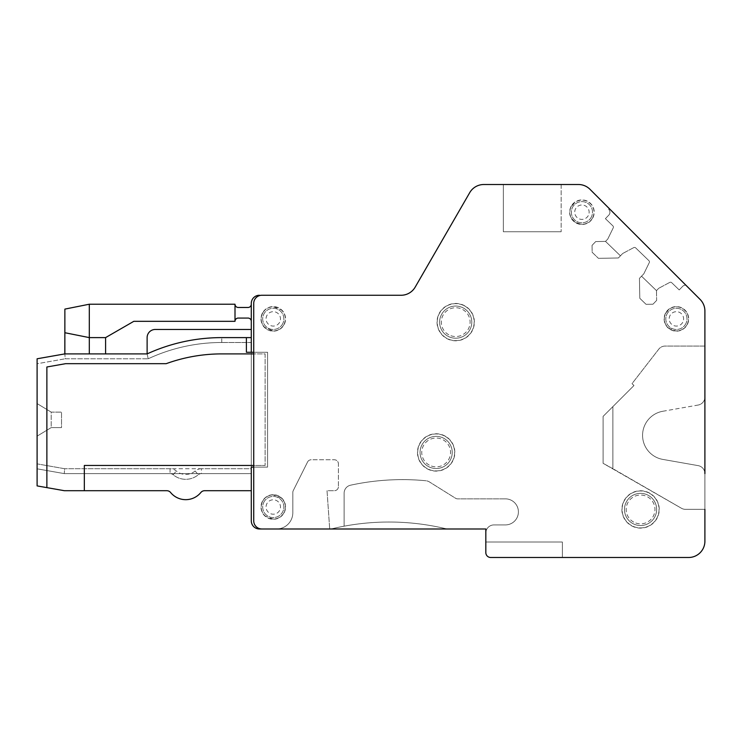 <?xml version="1.0" encoding="UTF-8"?>
<svg xmlns="http://www.w3.org/2000/svg" width="742" height="742" viewBox="0 0 742 742"><rect width="100%" height="100%" fill="white"/><g stroke="black" fill="none" stroke-linecap="round" stroke-linejoin="round"><path stroke-width="0.56" stroke-dasharray="3.71 2.78" d="M253.727 352.264L267.574 352.264L267.574 467.098L253.727 467.098M251.288 329.467L251.288 337.61L221.765 337.61A179.165 179.165 0 0 0 147.12 353.897L64.814 353.897L65.24 358.785L148.196 358.785A174.277 174.277 0 0 1 221.765 342.498A174.277 174.277 0 0 0 148.196 358.785L147.12 353.897A179.165 179.165 0 0 1 221.765 337.61A179.165 179.165 0 0 0 147.12 353.897A179.165 179.165 0 0 1 221.765 337.61A179.165 179.165 0 0 0 147.12 353.897L64.814 353.897L65.24 358.785L148.196 358.785L147.12 353.897L147.12 337.61A8.143 8.143 0 0 1 155.263 329.467L251.288 329.467L251.288 337.61L221.765 337.61L251.288 337.61L246.4 337.61L246.4 352.264L267.574 352.264L267.574 467.098L251.288 467.098L267.574 467.098L267.574 352.264L251.288 352.264L251.288 329.467L251.288 337.61L221.765 337.61A179.165 179.165 0 0 0 147.12 353.897L147.12 337.61A8.143 8.143 0 0 1 155.263 329.467L251.288 329.467L251.288 352.264L246.4 352.264L267.574 352.264L267.574 467.098L251.288 467.098L251.288 490.712L251.288 468.731L64.665 468.731L37.1 463.861L37.1 358.785L37.1 363.747L65.24 358.785L37.1 363.747L37.1 485.908L64.387 490.712L84.338 490.712L84.338 465.466L265.126 465.466L253.727 465.466L253.727 520.847A8.143 8.143 0 0 0 261.87 528.99L485.824 528.99L485.824 552.604A4.888 4.888 0 0 0 490.712 557.492L562.38 557.492L562.38 542.022L485.824 542.022L485.824 528.99L446.953 528.99A244.313 244.313 0 0 0 331.099 528.99L276.534 528.99A16.287 16.287 0 0 0 292.821 512.703L292.821 492.447L292.821 512.703A16.287 16.287 0 0 1 276.534 528.99A16.287 16.287 0 0 0 292.821 512.703L292.821 492.447L292.821 512.703A16.287 16.287 0 0 1 276.534 528.99L329.698 528.99L327.027 490.712L334.354 490.712A4.072 4.072 0 0 0 338.426 486.641L338.426 463.843A4.072 4.072 0 0 0 334.354 459.771L311.195 459.771A4.072 4.072 0 0 0 307.55 462.016L293.248 490.629A4.072 4.072 0 0 0 292.821 492.447A4.072 4.072 0 0 1 293.248 490.629A4.072 4.072 0 0 0 292.821 492.447A4.072 4.072 0 0 1 293.248 490.629L307.55 462.016A4.072 4.072 0 0 1 311.195 459.771A4.072 4.072 0 0 0 307.55 462.016A4.072 4.072 0 0 1 311.195 459.771L334.354 459.771A4.072 4.072 0 0 1 338.426 463.843A4.072 4.072 0 0 0 334.354 459.771A4.072 4.072 0 0 1 338.426 463.843L338.426 486.641A4.072 4.072 0 0 1 334.354 490.712A4.072 4.072 0 0 0 338.426 486.641A4.072 4.072 0 0 1 334.354 490.712L327.027 490.712L334.354 490.712L327.027 490.712L329.698 528.99L327.027 490.712L329.698 528.99L331.099 528.99A244.313 244.313 0 0 1 344.121 526.189A244.313 244.313 0 0 0 331.099 528.99A244.313 244.313 0 0 1 446.953 528.99A244.313 244.313 0 0 0 344.121 526.189L344.121 493.161L344.121 526.189A244.313 244.313 0 0 1 446.953 528.99L485.824 528.99L485.824 552.604A4.888 4.888 0 0 0 490.712 557.492L688.613 557.492A16.287 16.287 0 0 0 704.9 541.206L704.9 310.963A16.287 16.287 0 0 0 700.133 299.453L589.955 189.275A16.287 16.287 0 0 0 578.435 184.508L483.83 184.508A16.287 16.287 0 0 0 469.723 192.651L415.186 287.117A16.287 16.287 0 0 1 401.079 295.26L259.431 295.26A8.143 8.143 0 0 0 251.288 303.404L251.288 520.847A8.143 8.143 0 0 0 259.431 528.99A8.143 8.143 0 0 1 251.288 520.847L251.288 303.404A8.143 8.143 0 0 1 259.431 295.26L261.87 295.26A8.143 8.143 0 0 0 253.727 303.404L253.727 353.897L265.126 353.897L265.126 465.466L265.126 353.897L221.765 353.897A162.878 162.878 0 0 0 166.189 363.673L65.667 363.673L46.876 366.984L46.876 487.624L64.387 490.712L37.1 485.908L64.387 490.712L166.82 490.712A4.888 4.888 0 0 1 170.604 492.502A19.542 19.542 0 0 0 200.85 492.502A4.888 4.888 0 0 1 204.634 490.712L251.288 490.712L204.634 490.712A4.888 4.888 0 0 0 200.85 492.502A19.542 19.542 0 0 1 170.604 492.502A4.888 4.888 0 0 0 166.82 490.712A4.888 4.888 0 0 1 170.604 492.502A19.542 19.542 0 0 0 200.85 492.502A4.888 4.888 0 0 1 204.634 490.712L251.288 490.712L251.288 467.098L251.288 490.712L251.288 473.609L64.239 473.609L251.288 473.609L251.288 468.731L201.416 468.731L201.416 473.609A4.888 4.888 0 0 0 198.272 474.75A19.542 19.542 0 0 1 173.174 474.75A4.888 4.888 0 0 0 170.039 473.609L64.239 473.609L37.1 468.823L64.239 473.609L64.665 468.731L37.1 463.861L37.1 485.908M251.288 342.498L251.288 468.731L251.288 337.61L251.288 342.498L221.765 342.498L251.288 342.498M238.256 307.476A3.256 3.256 0 0 1 235.001 304.22L235.001 321.323L235.001 304.22L235.001 321.323L133.801 321.323L235.001 321.323A3.256 3.256 0 0 1 238.256 318.068L248.023 318.068A3.256 3.256 0 0 1 251.288 321.323L251.288 304.22A3.256 3.256 0 0 1 248.023 307.476L238.256 307.476A3.256 3.256 0 0 1 235.001 304.22L235.001 321.323L235.001 304.22L235.001 321.323L235.001 304.22L89.3 304.22L89.3 337.61L105.587 337.61L133.801 321.323L105.587 337.61L133.801 321.323L235.001 321.323A3.256 3.256 0 0 1 238.256 318.068L248.023 318.068A3.256 3.256 0 0 1 251.288 321.323L251.288 304.22A3.256 3.256 0 0 1 248.023 307.476L238.256 307.476A3.256 3.256 0 0 1 235.001 304.22L89.3 304.22L89.3 337.61L105.587 337.61L105.587 353.897L64.869 353.897L89.3 353.897L89.3 337.61L64.869 332.722L89.3 337.61L64.869 332.722L64.869 309.108L64.869 353.897L89.3 353.897L64.869 353.897L64.869 332.722L89.3 337.61L105.587 337.61L89.3 337.61L105.587 337.61L105.587 353.897L89.3 353.897L89.3 337.61L64.869 332.722M64.814 353.897L37.1 358.785L64.814 353.897M37.1 403.574L37.1 436.148L37.1 403.574L51.207 412.125L51.207 427.596L61.53 427.596L61.53 412.125L61.53 427.596L61.53 412.125L61.53 427.596L51.207 427.596L51.207 412.125L61.53 412.125L51.207 412.125L61.53 412.125L51.207 412.125L51.207 427.596L51.207 412.125L37.1 403.574L37.1 436.148L51.207 427.596L61.53 427.596L51.207 427.596L37.1 436.148L37.1 403.574L51.207 412.125L37.1 403.574M483.83 184.508A16.287 16.287 0 0 0 469.723 192.651A16.287 16.287 0 0 1 483.83 184.508L578.435 184.508A16.287 16.287 0 0 1 589.955 189.275L609.367 208.688L608.69 209.383A4.072 4.072 0 0 1 608.792 215.134L605.398 218.649L612.929 225.92A1.632 1.632 0 0 1 613.254 227.803L607.772 239.054L605.509 241.4L620.442 255.823L622.705 253.486L618.364 257.984L620.442 255.823L605.509 241.4L595.715 241.567L592.042 245.379L592.162 252.289L598.423 258.337L592.162 252.289L592.042 245.379L592.162 252.289L598.423 258.337L592.162 252.289L592.042 245.379L595.715 241.567L592.042 245.379L595.715 241.567L605.509 241.4L620.442 255.823L622.705 253.486L618.364 257.984L598.423 258.337L618.364 257.984L620.442 255.823L605.509 241.4L595.715 241.567L605.509 241.4L607.772 239.054L605.509 241.4L607.772 239.054L613.254 227.803A1.632 1.632 0 0 0 612.929 225.92L605.398 218.649L612.929 225.92A1.632 1.632 0 0 1 613.254 227.803L607.772 239.054L613.254 227.803A1.632 1.632 0 0 0 612.929 225.92L605.398 218.649L608.792 215.134A4.072 4.072 0 0 0 608.69 209.383L609.367 208.688L608.69 209.383A4.072 4.072 0 0 1 608.792 215.134L605.398 218.649L608.792 215.134A4.072 4.072 0 0 0 608.69 209.383L609.367 208.688L589.955 189.275A16.287 16.287 0 0 0 578.435 184.508L483.83 184.508A16.287 16.287 0 0 0 469.723 192.651L415.186 287.117A16.287 16.287 0 0 1 401.079 295.26A16.287 16.287 0 0 0 415.186 287.117L469.723 192.651L415.186 287.117M633.761 247.605L622.705 253.486L633.761 247.605A1.632 1.632 0 0 1 635.653 247.874L648.953 260.711A1.632 1.632 0 0 1 649.287 262.603L643.796 273.854L641.533 276.191L656.475 290.623L656.642 300.408L652.969 304.211L646.059 304.331L639.799 298.293L646.059 304.331L639.799 298.293L646.059 304.331L652.969 304.211L646.059 304.331L652.969 304.211L656.642 300.408L652.969 304.211L656.642 300.408L656.475 290.623L656.642 300.408L656.475 290.623L658.738 288.276L656.475 290.623L641.533 276.191L656.475 290.623L658.738 288.276L656.475 290.623L641.533 276.191L639.446 278.352L639.799 298.293L639.446 278.352L643.796 273.854L639.446 278.352L639.799 298.293L639.446 278.352L643.796 273.854L649.287 262.603A1.632 1.632 0 0 0 648.953 260.711L635.653 247.874A1.632 1.632 0 0 0 633.761 247.605A1.632 1.632 0 0 1 635.653 247.874L648.953 260.711A1.632 1.632 0 0 1 649.287 262.603L643.796 273.854L649.287 262.603A1.632 1.632 0 0 0 648.953 260.711L635.653 247.874A1.632 1.632 0 0 0 633.761 247.605M669.785 282.396L658.738 288.276L669.785 282.396A1.632 1.632 0 0 1 671.686 282.665L679.208 289.937L682.603 286.421L679.208 289.937L671.686 282.665A1.632 1.632 0 0 0 669.785 282.396A1.632 1.632 0 0 1 671.686 282.665L679.208 289.937L682.603 286.421L679.208 289.937L671.686 282.665A1.632 1.632 0 0 0 669.785 282.396M685.868 285.188A4.072 4.072 0 0 0 682.603 286.421A4.072 4.072 0 0 1 685.868 285.188L700.133 299.453A16.287 16.287 0 0 1 704.9 310.963L704.9 541.206A16.287 16.287 0 0 1 688.613 557.492L562.38 557.492L562.38 542.022L485.824 542.022L562.38 542.022L562.38 557.492L562.38 542.022L485.824 542.022L485.824 552.604A4.888 4.888 0 0 0 490.712 557.492L688.613 557.492A16.287 16.287 0 0 0 704.9 541.206L704.9 310.963A16.287 16.287 0 0 0 700.133 299.453L685.868 285.188A4.072 4.072 0 0 0 682.603 286.421A4.072 4.072 0 0 1 685.868 285.188M284.047 512.889A12.28 12.28 0 0 0 279.159 496.222A12.28 12.28 0 0 0 262.492 501.119A12.28 12.28 0 0 0 267.389 517.777A12.28 12.28 0 0 0 284.047 512.889M631.609 525.828A18.671 18.671 0 0 0 656.948 518.398A18.671 18.671 0 0 0 649.51 493.059A18.671 18.671 0 0 0 624.18 500.498A18.671 18.671 0 0 0 631.609 525.828M446.749 338.519A18.671 18.671 0 0 0 472.079 331.09A18.671 18.671 0 0 0 464.65 305.75A18.671 18.671 0 0 0 439.31 313.189A18.671 18.671 0 0 0 446.749 338.519M427.197 468.823A18.671 18.671 0 0 0 452.537 461.394A18.671 18.671 0 0 0 445.098 436.055A18.671 18.671 0 0 0 419.768 443.484A18.671 18.671 0 0 0 427.197 468.823M665.62 312.994A12.28 12.28 0 0 0 670.508 329.652A12.28 12.28 0 0 0 687.175 324.764A12.28 12.28 0 0 0 682.288 308.106A12.28 12.28 0 0 0 665.62 312.994M571.154 206.304A12.28 12.28 0 0 0 576.042 222.971A12.28 12.28 0 0 0 592.7 218.083A12.28 12.28 0 0 0 587.812 201.416A12.28 12.28 0 0 0 571.154 206.304M262.492 312.994A12.28 12.28 0 0 0 267.389 329.652A12.28 12.28 0 0 0 284.047 324.764A12.28 12.28 0 0 0 279.159 308.106A12.28 12.28 0 0 0 262.492 312.994M493.977 524.919A8.143 8.143 0 0 0 485.824 533.062A8.143 8.143 0 0 1 493.977 524.919L505.376 524.919A13.031 13.031 0 0 0 518.408 511.887A13.031 13.031 0 0 0 505.376 498.856L457.675 498.856A4.072 4.072 0 0 1 455.523 498.244L429.451 481.948A8.143 8.143 0 0 0 425.917 480.751A244.313 244.313 0 0 0 350.539 485.203A8.143 8.143 0 0 0 344.121 493.161L344.121 526.189L344.121 493.161A8.143 8.143 0 0 1 350.539 485.203A8.143 8.143 0 0 0 344.121 493.161A8.143 8.143 0 0 1 350.539 485.203A244.313 244.313 0 0 1 425.917 480.751A244.313 244.313 0 0 0 350.539 485.203A244.313 244.313 0 0 1 425.917 480.751A8.143 8.143 0 0 1 429.451 481.948A8.143 8.143 0 0 0 425.917 480.751A8.143 8.143 0 0 1 429.451 481.948L455.523 498.244A4.072 4.072 0 0 0 457.675 498.856L505.376 498.856L457.675 498.856A4.072 4.072 0 0 1 455.523 498.244L429.451 481.948L455.523 498.244A4.072 4.072 0 0 0 457.675 498.856L505.376 498.856A13.031 13.031 0 0 1 518.408 511.887A13.031 13.031 0 0 1 505.376 524.919A13.031 13.031 0 0 0 518.408 511.887A13.031 13.031 0 0 0 505.376 498.856A13.031 13.031 0 0 1 518.408 511.887A13.031 13.031 0 0 1 505.376 524.919L493.977 524.919A8.143 8.143 0 0 0 485.824 533.062A8.143 8.143 0 0 1 493.977 524.919L505.376 524.919L493.977 524.919M662.792 411.272L698.166 405.039A8.143 8.143 0 0 0 704.9 397.016A8.143 8.143 0 0 1 698.166 405.039L662.792 411.272A24.43 24.43 0 0 0 662.792 459.4A24.43 24.43 0 0 1 662.792 411.272A24.43 24.43 0 0 0 662.792 459.4L698.166 465.633L662.792 459.4A24.43 24.43 0 0 1 662.792 411.272M704.9 346.069L665.157 346.069A8.143 8.143 0 0 0 658.72 349.222L632.036 383.623L633.956 385.543L632.036 383.623L658.72 349.222A8.143 8.143 0 0 1 665.157 346.069L704.9 346.069L704.9 397.016A8.143 8.143 0 0 1 698.166 405.039A8.143 8.143 0 0 0 704.9 397.016L704.9 473.656A8.143 8.143 0 0 0 698.166 465.633A8.143 8.143 0 0 1 704.9 473.656L704.9 509.337L685.497 509.337A8.143 8.143 0 0 1 681.425 508.251L612.873 468.666L612.873 406.625L633.956 385.543L612.873 406.625L633.956 385.543L632.036 383.623L658.72 349.222A8.143 8.143 0 0 1 665.157 346.069L704.9 346.069L704.9 509.337L685.497 509.337A8.143 8.143 0 0 1 681.425 508.251L603.098 463.323L603.098 416.392L612.873 406.625L612.873 468.666L603.098 463.323L603.098 416.392L612.873 406.625L612.873 468.666L681.425 508.251A8.143 8.143 0 0 0 685.497 509.337L704.9 509.337L685.497 509.337A8.143 8.143 0 0 1 681.425 508.251L603.098 463.323L603.098 416.392L633.956 385.543L632.036 383.623L658.72 349.222A8.143 8.143 0 0 1 665.157 346.069L704.9 346.069L704.9 397.016M503.336 184.508L503.336 231.736L561.156 231.736L503.336 231.736L561.156 231.736L503.336 231.736L503.336 184.508L561.156 184.508L561.156 231.736L561.156 184.508L503.336 184.508M445.005 436.231A18.467 18.467 0 0 1 452.36 461.292A18.467 18.467 0 0 1 427.299 468.647A18.467 18.467 0 0 1 419.944 443.586A18.467 18.467 0 0 1 445.005 436.231A18.467 18.467 0 0 1 452.36 461.292A18.467 18.467 0 0 1 427.299 468.647A18.467 18.467 0 0 1 419.944 443.586A18.467 18.467 0 0 1 445.005 436.231M464.548 305.927A18.467 18.467 0 0 1 471.903 330.988A18.467 18.467 0 0 1 446.842 338.343A18.467 18.467 0 0 1 439.487 313.282A18.467 18.467 0 0 1 464.548 305.927A18.467 18.467 0 0 1 471.903 330.988A18.467 18.467 0 0 1 446.842 338.343A18.467 18.467 0 0 1 439.487 313.282A18.467 18.467 0 0 1 464.548 305.927M649.417 493.235A18.467 18.467 0 0 1 656.772 518.306A18.467 18.467 0 0 1 631.711 525.651A18.467 18.467 0 0 1 624.356 500.59A18.467 18.467 0 0 1 649.417 493.235A18.467 18.467 0 0 1 656.772 518.306A18.467 18.467 0 0 1 631.711 525.651A18.467 18.467 0 0 1 624.356 500.59A18.467 18.467 0 0 1 649.417 493.235M282.563 323.957A10.592 10.592 0 0 1 268.196 328.168A10.592 10.592 0 0 1 263.985 313.801A10.592 10.592 0 0 1 278.352 309.59A10.592 10.592 0 0 1 282.563 323.957A10.592 10.592 0 0 1 268.196 328.168A10.592 10.592 0 0 1 263.985 313.801A10.592 10.592 0 0 1 278.352 309.59A10.592 10.592 0 0 1 282.563 323.957M591.216 217.267A10.592 10.592 0 0 1 576.849 221.487A10.592 10.592 0 0 1 572.639 207.12A10.592 10.592 0 0 1 587.005 202.9A10.592 10.592 0 0 1 591.216 217.267A10.592 10.592 0 0 1 576.849 221.487A10.592 10.592 0 0 1 572.639 207.12A10.592 10.592 0 0 1 587.005 202.9A10.592 10.592 0 0 1 591.216 217.267M685.691 323.957A10.592 10.592 0 0 1 671.324 328.168A10.592 10.592 0 0 1 667.104 313.801A10.592 10.592 0 0 1 681.471 309.59A10.592 10.592 0 0 1 685.691 323.957A10.592 10.592 0 0 1 671.324 328.168A10.592 10.592 0 0 1 667.104 313.801A10.592 10.592 0 0 1 681.471 309.59A10.592 10.592 0 0 1 685.691 323.957M428.44 466.551A16.083 16.083 0 0 0 450.264 460.151A16.083 16.083 0 0 0 443.864 438.327A16.083 16.083 0 0 0 422.04 444.727A16.083 16.083 0 0 0 428.44 466.551A16.083 16.083 0 0 1 422.04 444.727A16.083 16.083 0 0 1 443.864 438.327A16.083 16.083 0 0 1 450.264 460.151A16.083 16.083 0 0 1 428.44 466.551M447.983 336.256A16.083 16.083 0 0 0 469.816 329.847A16.083 16.083 0 0 0 463.407 308.023A16.083 16.083 0 0 0 441.583 314.423A16.083 16.083 0 0 0 447.983 336.256A16.083 16.083 0 0 1 441.583 314.423A16.083 16.083 0 0 1 463.407 308.023A16.083 16.083 0 0 1 469.816 329.847A16.083 16.083 0 0 1 447.983 336.256M632.852 523.564A16.083 16.083 0 0 0 654.676 517.155A16.083 16.083 0 0 0 648.276 495.331A16.083 16.083 0 0 0 626.452 501.731A16.083 16.083 0 0 0 632.852 523.564A16.083 16.083 0 0 1 626.452 501.731A16.083 16.083 0 0 1 648.276 495.331A16.083 16.083 0 0 1 654.676 517.155A16.083 16.083 0 0 1 632.852 523.564M263.985 501.926A10.592 10.592 0 0 1 278.352 497.715A10.592 10.592 0 0 1 282.563 512.082A10.592 10.592 0 0 1 268.196 516.293A10.592 10.592 0 0 1 263.985 501.926A10.592 10.592 0 0 1 278.352 497.715A10.592 10.592 0 0 1 282.563 512.082A10.592 10.592 0 0 1 268.196 516.293A10.592 10.592 0 0 1 263.985 501.926M89.3 304.22L64.869 309.108L89.3 304.22L89.3 337.61L105.587 337.61L105.587 353.897L64.869 353.897M253.727 353.897L253.727 465.466M251.288 321.323L251.288 304.22M251.288 352.264L251.288 337.61L221.765 337.61L246.4 337.61M89.3 353.897L105.587 353.897L89.3 353.897L89.3 337.61L105.587 337.61M609.367 208.688L589.955 189.275A16.287 16.287 0 0 0 578.435 184.508M704.9 310.963A16.287 16.287 0 0 0 700.133 299.453A16.287 16.287 0 0 1 704.9 310.963M688.613 557.492A16.287 16.287 0 0 0 704.9 541.206A16.287 16.287 0 0 1 688.613 557.492M201.416 473.609L251.288 473.609L201.416 473.609A4.888 4.888 0 0 0 198.272 474.75A19.542 19.542 0 0 1 173.174 474.75A4.888 4.888 0 0 0 170.039 473.609L64.239 473.609L37.1 468.823L64.239 473.609L64.665 468.731L170.039 468.731A9.776 9.776 0 0 1 176.318 471.003A14.655 14.655 0 0 0 195.137 471.003A9.776 9.776 0 0 1 201.416 468.731M147.12 353.897A179.165 179.165 0 0 1 221.765 337.61L251.288 337.61M248.023 318.068L238.256 318.068A3.256 3.256 0 0 0 235.001 321.323M485.824 552.604A4.888 4.888 0 0 0 490.712 557.492M618.364 257.984L598.423 258.337L618.364 257.984M446.953 528.99L485.824 528.99M698.166 465.633L662.792 459.4L698.166 465.633A8.143 8.143 0 0 1 704.9 473.656A8.143 8.143 0 0 0 698.166 465.633M612.873 468.666L603.098 463.323L603.098 416.392L612.873 406.625L612.873 468.666M704.9 473.656L704.9 509.337M37.1 436.148L51.207 427.596L37.1 436.148M429.247 465.076A14.395 14.395 0 0 1 423.515 445.534A14.395 14.395 0 0 1 443.057 439.802A14.395 14.395 0 0 1 448.789 459.344A14.395 14.395 0 0 1 429.247 465.076M448.789 334.772A14.395 14.395 0 0 1 443.057 315.229A14.395 14.395 0 0 1 462.6 309.497A14.395 14.395 0 0 1 468.332 329.04A14.395 14.395 0 0 1 448.789 334.772M633.659 522.08A14.395 14.395 0 0 1 627.927 502.547A14.395 14.395 0 0 1 647.469 496.806A14.395 14.395 0 0 1 653.201 516.349A14.395 14.395 0 0 1 633.659 522.08M279.595 322.334A7.207 7.207 0 0 1 269.819 325.2A7.207 7.207 0 0 1 266.944 315.424A7.207 7.207 0 0 1 276.729 312.558A7.207 7.207 0 0 1 279.595 322.334M588.248 215.653A7.207 7.207 0 0 1 578.472 218.519A7.207 7.207 0 0 1 575.606 208.743A7.207 7.207 0 0 1 585.382 205.868A7.207 7.207 0 0 1 588.248 215.653M682.723 322.334A7.207 7.207 0 0 1 672.938 325.2A7.207 7.207 0 0 1 670.072 315.424A7.207 7.207 0 0 1 679.848 312.558A7.207 7.207 0 0 1 682.723 322.334M279.595 510.459A7.207 7.207 0 0 1 269.819 513.325A7.207 7.207 0 0 1 266.944 503.549A7.207 7.207 0 0 1 276.729 500.674A7.207 7.207 0 0 1 279.595 510.459M283.871 324.671A12.076 12.076 0 0 1 267.482 329.476A12.076 12.076 0 0 1 262.677 313.087A12.076 12.076 0 0 1 279.066 308.282A12.076 12.076 0 0 1 283.871 324.671M592.524 217.981A12.076 12.076 0 0 1 576.135 222.795A12.076 12.076 0 0 1 571.331 206.406A12.076 12.076 0 0 1 587.72 201.601A12.076 12.076 0 0 1 592.524 217.981M686.99 324.671A12.076 12.076 0 0 1 670.61 329.476A12.076 12.076 0 0 1 665.797 313.087A12.076 12.076 0 0 1 682.186 308.282A12.076 12.076 0 0 1 686.99 324.671C689.16 320.349 688.956 316.148 686.378 312.057L683.781 309.303C679.134 306.103 674.395 305.964 669.572 308.895L665.787 313.078C663.172 318.745 664.099 323.744 668.57 328.094L675.86 330.96C680.766 330.988 684.486 328.892 687.009 324.681M262.677 501.212A12.076 12.076 0 0 1 279.066 496.407A12.076 12.076 0 0 1 283.871 512.796A12.076 12.076 0 0 1 267.482 517.601A12.076 12.076 0 0 1 262.677 501.212C260.052 506.869 260.98 511.869 265.441 516.219L273.112 519.094C277.87 518.983 281.459 516.886 283.889 512.805C286.495 507.138 285.568 502.139 281.107 497.789L273.047 494.914C268.465 495.146 264.996 497.251 262.659 501.202M221.765 342.498L221.765 337.61L221.765 342.498M170.039 468.731L170.039 473.609M173.174 474.75L176.318 471.003M195.137 471.003L198.272 474.75M262.659 313.078C260.201 318.253 260.85 323.002 264.606 327.315L273.112 330.969C277.87 330.858 281.459 328.762 283.889 324.681C286.477 319.097 285.596 314.135 281.246 309.785L273.427 306.789C268.678 306.9 265.089 308.997 262.659 313.078M571.312 206.397C563.178 219.725 585.716 232.042 592.543 217.99C594.917 213.056 594.398 208.446 590.975 204.171C586.393 199.7 581.264 198.939 575.579 201.898L571.312 206.397"/><path stroke-width="1.11" d="M251.288 337.61L246.4 337.61L246.4 352.264L253.727 352.264M253.727 467.098L251.288 467.098L251.288 520.847A8.143 8.143 0 0 0 259.431 528.99L276.534 528.99L259.431 528.99A8.143 8.143 0 0 1 251.288 520.847L251.288 490.712L204.634 490.712A4.888 4.888 0 0 0 200.85 492.502A19.542 19.542 0 0 1 170.604 492.502A4.888 4.888 0 0 0 166.82 490.712L64.387 490.712L37.1 485.908L37.1 358.785L64.814 353.897L37.1 358.785L37.1 485.908M251.288 352.264L251.288 303.404A8.143 8.143 0 0 1 259.431 295.26A8.143 8.143 0 0 0 251.288 303.404L251.288 304.22A3.256 3.256 0 0 1 248.023 307.476L238.256 307.476A3.256 3.256 0 0 1 235.001 304.22L89.3 304.22L89.3 337.61L64.869 332.722L64.869 309.108L64.814 353.897L147.12 353.897L147.12 337.61A8.143 8.143 0 0 1 155.263 329.467L251.288 329.467L251.288 321.323A3.256 3.256 0 0 0 248.023 318.068L238.256 318.068A3.256 3.256 0 0 0 235.001 321.323L133.801 321.323L105.587 337.61L105.587 353.897L147.12 353.897L147.12 337.61A8.143 8.143 0 0 1 155.263 329.467L251.288 329.467M147.12 353.897A179.165 179.165 0 0 1 221.765 337.61L246.4 337.61M446.953 528.99L485.824 528.99L485.824 552.604L485.824 528.99L261.87 528.99A8.143 8.143 0 0 1 253.727 520.847L253.727 303.404A8.143 8.143 0 0 1 261.87 295.26L401.079 295.26A16.287 16.287 0 0 0 415.186 287.117A16.287 16.287 0 0 1 401.079 295.26A16.287 16.287 0 0 0 415.186 287.117L469.723 192.651L415.186 287.117M89.3 304.22L64.869 309.108L89.3 304.22L235.001 304.22L235.001 321.323M105.587 337.61L89.3 337.61L89.3 353.897M483.83 184.508L578.435 184.508L483.83 184.508A16.287 16.287 0 0 0 469.723 192.651A16.287 16.287 0 0 1 483.83 184.508L578.435 184.508A16.287 16.287 0 0 1 589.955 189.275L609.367 208.688M704.9 473.656L704.9 310.963A16.287 16.287 0 0 0 700.133 299.453L589.955 189.275A16.287 16.287 0 0 0 578.435 184.508M704.9 346.069L704.9 397.016M490.712 557.492A4.888 4.888 0 0 1 485.824 552.604A4.888 4.888 0 0 0 490.712 557.492L688.613 557.492A16.287 16.287 0 0 0 704.9 541.206L704.9 509.337M253.727 353.897L221.765 353.897A162.878 162.878 0 0 0 166.189 363.673L65.667 363.673L46.876 366.984L46.876 487.624L64.387 490.712L84.338 490.712L84.338 465.466L253.727 465.466M248.023 318.068A3.256 3.256 0 0 1 251.288 321.323M251.288 304.22A3.256 3.256 0 0 1 248.023 307.476L238.256 307.476M485.824 552.604L485.824 528.99M64.869 353.897L64.869 332.722"/></g></svg>
